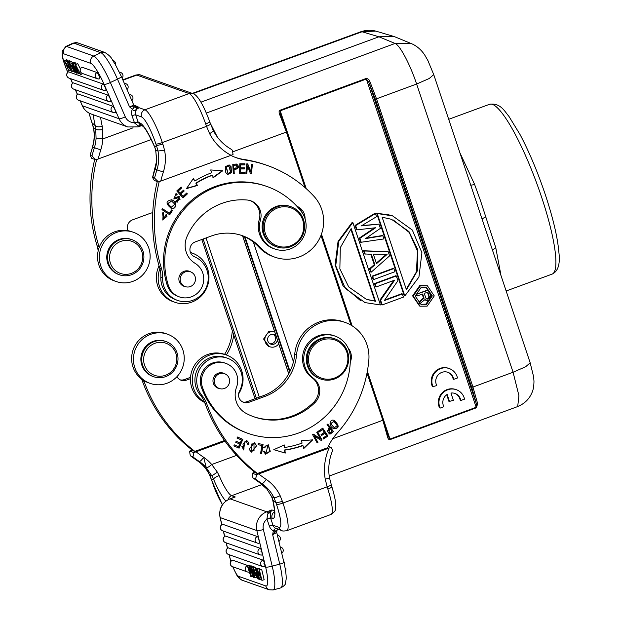 <?xml version="1.0" encoding="UTF-8"?>
<svg xmlns="http://www.w3.org/2000/svg" width="621" height="621" viewBox="0 0 621 621"><rect width="100%" height="100%" fill="white"/><g stroke="black" fill="none" stroke-linecap="round" stroke-linejoin="round"><path stroke-width="0.93" d="M274.358 331.707L268.823 331.482L263.591 339.043L269.289 346.572M255.068 398.729L201.794 239.512M244.371 236.593L289.681 371.995M290.007 371.327L245.031 236.896M200.917 102.162L378.942 36.794L393.349 36.321L395.515 37.081M210.154 122.966L217.327 137M433.73 74.621L429.22 78.51L416.637 84.021L376.512 98.817L369.837 81.467C369.231 79.62 368.012 78.619 366.173 78.463L279.978 110.251C278.899 110.693 278.798 112.153 279.698 114.629L280.607 114.652L287.158 131.636M395.096 43.486C399.893 45.085 410.015 64.25 416.629 84.014M279.698 114.637L286.405 132.056L232.65 151.881M279.978 110.251L280.382 114.047M306.254 188.683L287.166 131.629L280.576 114.575M427.225 285.738L419.742 285.629L412.623 295.875L419.548 305.998M389.056 214.812L376.629 213.321L404.209 295.751L404.807 295.961L418.927 277.051L421.923 252.7L412.328 230.049L392.596 215.891L377.226 213.539L404.807 295.961M352.837 222.528L338.724 241.445L335.728 265.788L345.323 288.447L365.055 302.606L380.417 304.958L352.837 222.528L352.239 222.318L338.049 241.468L335.123 265.105L343.009 285.823L360.91 300.929M374.525 227.868L359.303 238.084L360.716 242.314L383.941 238.938L382.878 235.77L382.28 235.553L366.165 238.177M382.878 235.77L365.575 238.588L380.401 228.365L378.989 224.134L361.329 225.889L376.512 216.729L375.449 213.554L374.843 213.345L355.057 225.392L356.47 229.623L357.075 229.84L375.635 227.744L359.908 238.301L359.303 238.084M378.989 224.134L361.872 225.563M363.549 250.775L364.612 253.95L371.335 254.284L374.874 264.864L374.269 264.647L369.565 268.761L370.628 271.936L371.226 272.145L389.608 255.868L388.187 251.637L363.549 250.775L364.154 250.993L365.21 254.168M370.799 254.276L374.269 264.647M372.041 276.166L393.248 268.342L393.854 268.559L372.647 276.376L373.71 279.551L373.105 279.341L372.041 276.166L372.647 276.376M393.667 280.506L380.005 299.966L381.597 304.725L382.202 304.934L403.409 297.117L402.346 293.943L401.74 293.733L384.694 300.013M402.346 293.943L384.298 300.595L397.921 280.723L396.33 275.965L375.123 283.781L374.517 283.572L375.581 286.739L376.186 286.956L394.684 280.133L380.611 300.176L380.005 299.966M374.517 283.572L395.724 275.747L396.33 275.965M369.837 81.467L368.789 82.205L366.398 79.022L280.203 110.81L306.262 188.691M388.21 436.26L390.027 439.047L476.229 407.26L476.299 403.518L471.719 387.318L375.286 99.096L368.789 82.205L476.276 403.464M332.747 438.729L382.839 420.262L387.551 436.974C388.203 439.163 389.072 440.033 390.167 439.575L476.369 407.795L477.65 403.689L472.954 387.038L471.719 387.318M375.286 99.096L376.512 98.817L472.954 387.038L513.078 372.243L518.939 395.701L517.704 406.445M416.637 84.021L513.078 372.243L525.661 366.739L530.171 362.85L533.618 376.784L533.975 381.232C533.897 386.285 533.222 390.112 531.949 392.713C529.139 399.272 524.372 403.86 517.65 406.483M489.527 241.336L474.258 195.7M192.914 93.608L362.02 31.764L378.942 36.794L395.088 43.454L411.684 43.749L412.67 44.184M375.798 31.112L360.933 31.725M501.031 275.708L495.775 247.686L480.429 200.459L474.568 184.321L459.874 152.696M367.337 371.311L383.568 419.819L388.156 436.097L387.551 436.974M367.027 373.004L382.839 420.262L383.568 419.819L367.345 371.273L390.167 439.575M477.65 403.689L476.299 403.518M420.347 285.839L413.221 296.085L420.091 306.192L427.147 306.153L434.273 295.906L427.395 285.8L420.347 285.839M426.526 304.306L432.309 295.899L426.635 287.756L420.968 287.686L415.185 296.093L420.852 304.236L426.526 304.306M421.193 304.352L425.921 304.088L431.704 295.798L426.247 287.624M422.202 294.16L423.491 297.995L418.927 301.915L419.47 303.545M419.711 303.723L425.09 299.516L425.921 300.331L427.993 300.68L430.4 298.678L430.648 296.07L428.653 290.108L416.349 294.214L416.846 295.705L417.444 295.914L422.676 293.989L424.089 298.212L423.491 297.995M416.349 294.214L428.048 289.898L428.653 290.108M424.888 299.695L425.921 300.331M416.947 294.424L417.444 295.914M418.927 301.915L419.524 302.124L424.089 298.212M419.524 302.124L420.107 303.863M426.247 298.81L428.49 298.825L429.484 297.614L427.908 292.056L424.174 293.438L426.247 298.81M426.456 298.903L427.745 299.097M429.484 296.776L428.886 296.566L427.434 292.235M428.886 296.566L427.892 298.608L428.49 298.825M429.484 297.614L428.886 297.405M429.158 298.297L428.552 298.088M427.139 298.887L427.892 298.608M377.226 213.539L376.629 213.321M382.148 217.218L406.452 289.86L417.343 270.88L417.786 249.65L408.96 231.563L391.478 219.306L382.148 217.218M406.25 289.246L416.412 271.874L417.522 251.063L409.177 232.394L393.264 219.989M375.503 301.278L351.199 228.629L340.308 247.616L339.858 268.839L348.691 286.925L366.173 299.19L375.503 301.278L374.898 301.061L350.795 229.033M367.803 299.733L374.898 301.061M375.449 213.554L355.654 225.609L355.057 225.392M355.654 225.609L357.075 229.84M359.908 238.301L361.321 242.532M369.565 268.761L370.17 268.971L374.874 264.864M370.17 268.971L371.226 272.145M388.187 251.637L364.154 250.993M373.314 254.144L376.505 263.669L387.093 254.416L373.314 254.144M376.31 263.094L386.262 254.4M373.71 279.551L394.917 271.734L393.854 268.559M375.123 283.781L376.186 286.956M380.611 300.176L382.202 304.934M90.161 155.32L92.537 147.146A165.264 160.428 109.5 0 0 90.161 155.32L91.714 158.347L95.89 159.822L91.97 155.956L90.161 155.32M151.245 139.554L95.89 159.822M94.726 159.411A159.675 155.002 109.5 0 0 97.117 245.823A26.61 25.834 -70.5 0 1 98.157 250.954M99.205 247.414A26.61 25.834 109.5 0 0 98.925 246.459A159.675 155.002 -70.5 0 1 96.651 159.574M152.766 212.615A47.902 46.497 109.5 0 0 148.877 213.849L132.607 219.826A7.988 7.747 109.5 0 0 128.004 230.678M131.97 239.683L131.132 239.38A18.63 18.087 109.5 0 0 126.102 238.402A18.63 18.087 109.5 0 0 107.161 253.469A18.63 18.087 109.5 0 0 118.712 274.513L119.55 274.808A18.63 18.087 -70.5 0 1 108.007 253.764A18.63 18.087 -70.5 0 1 126.948 238.697A18.63 18.087 -70.5 0 1 131.97 239.683A18.63 18.087 -70.5 0 1 143.521 260.727A18.63 18.087 -70.5 0 1 124.58 275.794A18.63 18.087 -70.5 0 1 119.55 274.808M125.046 274.335A17.031 16.534 -70.5 0 1 109.568 256.582A17.031 16.534 -70.5 0 1 127.204 240.412A17.031 16.534 -70.5 0 1 142.675 258.165A17.031 16.534 -70.5 0 1 125.046 274.335M133.065 127.825L102.776 138.949L102.248 126.249C99.042 127.189 96.697 126.979 95.223 125.628L95.696 128.889L93.461 128.05M102.776 129.642C98.265 130.1 95.913 129.851 95.719 128.889L96.076 138.297L102.776 138.949A42.577 41.335 109.5 0 1 100.788 149.863L94.345 147.782A36.988 35.909 109.5 0 0 96.076 138.297M89.121 113.107A26.61 4.984 69.8 0 0 91.543 121.242A5.589 0.838 161.5 0 1 91.396 121.126L91.931 122.733L95.23 125.621M93.624 128.221L92.125 122.842M135.883 109.731L137.21 108L133.655 106.812L132.576 109.599C133.694 111.035 134.796 111.081 135.89 109.731L139.096 107.728L137.21 108L138.025 106.688L133.849 105.213M133.647 106.82L129.502 106.804L132.312 109.288A8.779 8.523 109.5 0 0 132.025 115.685L134.524 122.989L138.367 125.962L140.703 125.442L138.196 122.345L134.524 122.989M133.538 104.755C134.346 104.918 132.995 105.601 129.502 106.804L117.493 79.154A26.882 4.657 -115.2 0 0 108.248 61.355A26.882 4.657 -115.2 0 0 100.843 52.692L73.837 43.144L66.726 46.49A5.589 5.426 109.5 0 0 63.94 53.887A21.293 3.695 64.8 0 0 67.479 71.438L67.868 72.339M91.155 114.008C87.049 112.471 84.076 109.692 82.251 105.663A5.589 0.931 -23.5 0 0 82.399 105.78A15.704 15.246 109.5 0 0 91.155 114.008L127.802 126.963A15.704 15.246 -70.5 0 1 119.046 118.735A5.589 0.931 -23.5 0 0 125.295 116.841A10.115 9.82 -70.5 0 0 134.369 122.686L138.041 121.856L139.826 122.919A37.26 6.978 -110.2 0 1 154.575 146.61L155.778 150.065L157.959 151.043L164.542 150.158L162.873 144.165L156.453 145.609L154.582 146.859M134.19 106.921L132.576 109.599M213.189 130.534C213.647 130.992 212.452 132.017 209.603 133.608L206.529 126.335L162.337 142.558A32.199 6.031 69.8 0 0 144.941 109.793A5.589 5.426 -70.5 0 0 141.541 116.927L135.696 114.854A5.589 5.426 109.5 0 1 139.096 107.728L144.941 109.793L189.11 93.569A32.199 6.031 -110.2 0 1 205.722 124.037L206.529 126.335C209.494 125.093 210.767 124.27 210.364 123.866M156.585 161.126L155.762 150.072M154.652 146.975L154.59 146.89C148.916 134.478 144.972 127.553 142.752 126.125L143.117 126.296M156.5 145.601L158.013 151.027M156.577 161.243L156.834 159.783A36.988 35.909 -70.5 0 1 155.103 169.261A165.264 160.428 109.5 0 0 152.727 177.443L154.536 178.08L158.456 181.937L233.022 154.582C232.72 151.578 232.27 149.902 231.68 149.537M154.536 178.08A165.264 160.428 -70.5 0 1 156.911 169.906L154.971 169.215M158.456 181.937L154.28 180.463L152.549 177.49L156.57 161.305M230.865 155.413A53.227 51.667 109.5 0 0 236.5 157.804A53.227 51.667 109.5 0 0 245.823 160.125A122.415 118.836 -70.5 0 1 267.278 165.458L265.47 164.821A122.415 118.836 109.5 0 0 244.014 159.481A53.227 51.667 -70.5 0 1 235.592 157.47M241.53 235.406A47.902 46.497 -70.5 0 1 258.91 247.166A37.26 36.165 109.5 0 0 273.131 256.566L274.94 257.21A37.26 36.165 -70.5 0 1 260.719 247.802A47.902 46.497 109.5 0 0 242.438 235.716A47.902 46.497 109.5 0 0 211.443 235.964L195.173 241.942A7.988 7.747 109.5 0 0 194.567 256.776A23.419 22.736 -70.5 0 1 207.034 270.414A23.419 22.736 -70.5 0 1 201.39 294.719A23.419 22.736 -70.5 0 1 177.629 300.424A23.419 22.736 -70.5 0 1 163.843 286.273A23.419 22.736 -70.5 0 1 162.648 277.703A26.61 25.834 109.5 0 0 161.491 268.582A159.675 155.002 -70.5 0 1 159.217 181.697M157.292 181.526A159.675 155.002 109.5 0 0 159.682 267.938A26.61 25.834 -70.5 0 1 160.839 277.067A23.419 22.736 109.5 0 0 162.034 285.637A23.419 22.736 109.5 0 0 175.821 299.78L177.629 300.424M297.42 206.855A13.305 12.917 -70.5 0 1 302.404 213.104M267.278 165.458A122.415 118.836 -70.5 0 1 314.001 196.352A37.26 36.165 -70.5 0 1 321.717 209.463A37.26 36.165 -70.5 0 1 312.743 248.128A37.26 36.165 -70.5 0 1 274.94 257.21M166.622 214.09L165.838 214.882L166.987 216.488L163.307 219.081L163.23 212.374L162.818 220.059L166.622 214.09M225.819 172.654L227.744 174.439L231.454 172.677L231.074 166.692L229.196 164.945L225.501 166.583L225.819 172.654M232.774 164.27L233.317 173.787L234.264 173.717L234.047 169.844C238.899 168.601 239.737 166.676 236.554 164.06L232.774 164.27M236.958 164.161L236.554 164.06M193.364 178.468L186.447 188.637L197.462 185.454L196.182 183.273A89.688 87.056 -70.5 0 1 212.491 175.254L213.306 177.66L222.66 170.837L210.705 169.944L211.652 172.762A92.343 89.641 109.5 0 0 194.862 181.014L193.364 178.468M176.791 190.942L182.978 197.967L187.387 193.884L186.657 193.053L183.024 196.415L180.921 194.024L184.196 190.989L183.467 190.166L180.199 193.201L178.297 191.043L181.798 187.806L181.068 186.983L176.791 190.942M239.791 163.789L239.636 173.337L244.961 173.329L244.977 172.203L240.599 172.211L240.645 168.959L244.596 168.951L244.62 167.833L240.669 167.841L240.715 164.914L244.93 164.907L244.946 163.781L239.791 163.789M246.77 163.843L245.893 173.36L246.793 173.43L247.484 165.947L250.527 173.725L251.489 173.802L252.374 164.278L251.474 164.208L250.775 171.683L247.74 163.913L246.77 163.843M171.202 199.69C177.629 201.297 176.069 209.921 170.93 208.167L171.287 208.291C176.434 210.053 177.994 201.421 171.567 199.822C165.628 200.979 165.535 203.797 171.287 208.291L170.954 208.182M161.957 209.611L169.712 214.773L172.459 210.519L171.543 209.914L169.378 213.267L162.539 208.71L161.957 209.611M180.02 199.364L176.977 200.971L176.279 200.599L175.681 201.39L177.195 202.221L179.353 196.298L174.167 197.92L175.836 194.66L176.566 195.079L177.187 194.264L176.123 193.612L173.919 198.984L179.127 197.501L180.043 199.364M267.014 186.51L265.811 186.083A78.238 75.948 109.5 0 0 215.184 186.494A78.238 75.948 109.5 0 0 167.103 284.86A18.63 18.087 109.5 0 0 178.188 296.473L179.391 296.9A18.63 18.087 -70.5 0 1 168.314 285.287A78.238 75.948 -70.5 0 1 216.395 186.921A78.238 75.948 -70.5 0 1 267.014 186.51A78.238 75.948 -70.5 0 1 301.278 211.505A23.955 23.249 -70.5 0 1 290.317 248.889A23.955 23.249 -70.5 0 1 274.824 249.013A23.955 23.249 -70.5 0 1 260.432 220.098A15.967 15.502 109.5 0 0 250.837 200.824A15.967 15.502 109.5 0 0 247.15 200.016A60.672 58.902 109.5 0 0 221.899 203.385A60.672 58.902 109.5 0 0 186.929 236.748A21.293 20.664 109.5 0 0 195.064 263.312A18.63 18.087 -70.5 0 1 203.634 281.034A18.63 18.087 -70.5 0 1 191.447 296.799A18.63 18.087 -70.5 0 1 179.391 296.9M305.058 218.84A13.305 12.917 109.5 0 0 304.375 214.198A13.305 12.917 109.5 0 0 296.923 206.304M250.232 200.622A15.967 15.502 -70.5 0 1 259.229 219.671A23.955 23.249 109.5 0 0 273.62 248.586L274.824 249.013M166.521 214.198L162.64 219.989M162.857 212.289L162.981 213.438M162.617 213.314L163.307 219.081M229.009 164.883L230.709 166.56L231.144 172.436L227.565 174.369M228.893 165.97L225.99 166.94L228.031 173.406L226.355 167.065L228.893 165.97L230.57 172.227L228.031 173.406M236.772 164.099L235.506 169.572L233.682 169.719L234.264 173.717M233.9 173.585L233.31 173.632M236.127 165.039L233.426 165.202L233.62 168.594L233.783 165.326L236.244 165.101M236.446 165.178C238.27 167.228 237.447 168.407 233.977 168.726M212.491 175.254L212.134 175.122A89.688 87.056 109.5 0 0 195.825 183.141L197.462 185.454M197.098 185.322L186.642 188.349M193.216 178.701L194.862 181.014M222.295 170.705L212.941 177.536M186.525 193.178L187.387 193.884M187.03 193.752L182.753 197.711M180.928 187.107L181.433 187.682L177.94 190.919L180.199 193.201M183.335 190.298L183.832 190.864L180.556 193.892L183.024 196.415M244.612 172.203L244.961 173.329M244.596 173.197L239.636 173.212M244.589 163.781L244.565 164.775L240.35 164.782L240.669 167.841M244.255 167.833L244.239 168.827L240.288 168.834L240.599 172.211M247.484 165.947L246.793 173.43M246.428 173.306L245.9 173.267M247.414 163.89L250.775 171.683M252.002 164.247L251.125 173.67L250.48 173.624M171.551 200.956L167.654 203.696L171.349 207.197L168.019 203.82L171.551 200.956L174.835 204.224L171.349 207.197M171.489 209.991L172.459 210.519M172.095 210.395L169.401 214.563M162.485 208.788L169.378 213.267M176.217 200.676L176.698 200.862M178.84 197.408L177.707 197.377M178.08 197.517L173.74 198.914M175.945 193.558L176.83 194.132L176.263 194.87M175.836 194.66L174.167 197.92M179.174 196.244L176.838 202.097M290.931 206.723L289.96 206.382A21.293 20.664 109.5 0 0 276.19 206.49A21.293 20.664 109.5 0 0 262.132 226.626A21.293 20.664 109.5 0 0 275.771 246.529L276.733 246.863A21.293 20.664 -70.5 0 1 264.197 234.001A21.293 20.664 -70.5 0 1 277.152 206.832A21.293 20.664 -70.5 0 1 290.931 206.723A21.293 20.664 -70.5 0 1 303.459 219.586A21.293 20.664 -70.5 0 1 290.512 246.754A21.293 20.664 -70.5 0 1 276.733 246.863M277.727 207.919A20.229 19.631 -70.5 0 1 302.722 220.028A20.229 19.631 -70.5 0 1 290.418 245.838A20.229 19.631 -70.5 0 1 265.423 233.729A20.229 19.631 -70.5 0 1 277.727 207.919M190.593 271.843A7.988 7.747 109.5 0 0 178.864 278.829A7.988 7.747 109.5 0 0 185.361 286.638M193.589 273.923A7.848 7.623 -70.5 0 1 185.229 286.599A7.848 7.623 -70.5 0 1 181.534 274.901A7.848 7.623 -70.5 0 1 193.589 273.923M141.363 125.675L138.367 125.962A5.589 1.048 69.8 0 1 138.134 126.886L141.402 125.69M67.177 61.681L70.018 69.094L64.437 60.711L68.613 70.344L65.772 62.938L71.361 71.306L67.177 61.681L69.311 60.679L69.552 61.231M67.767 61.044L66.571 59.709L64.437 60.711M69.311 60.679L66.734 61.526M74.466 63.024L73.79 62.263L71.656 63.264L72.541 66.051L71.089 65.531L69.412 62.473L71.547 61.471L68.892 62.286L74.994 72.595L72.145 63.443L71.656 63.264M72.354 62.938L71.547 61.471M68.442 62.131L72.626 71.757L68.442 62.131L70.709 61.432M70.577 61.13L67.984 61.968M68.434 71.826A3.462 3.462 0 0 0 68.993 78.099A3.462 3.361 109.5 0 1 68.551 71.826L103.063 84.029A3.447 0.598 64.8 0 1 105.197 87.421A3.447 0.598 64.8 0 1 105.717 88.772A3.447 0.598 -115.2 0 1 105.88 90.27M77.951 93.934A3.462 3.462 0 0 0 78.51 100.206A3.462 3.361 109.5 0 1 78.067 93.934L112.789 106.207A3.447 0.598 64.8 0 1 114.924 109.606A3.447 0.598 64.8 0 1 115.444 110.957A3.447 0.598 -115.2 0 1 115.599 112.455M73.138 82.865A3.462 3.462 0 0 0 73.697 89.129A3.462 3.361 109.5 0 1 73.262 82.865L107.976 95.137A3.447 0.598 64.8 0 1 110.111 98.537A3.447 0.598 64.8 0 1 110.631 99.88A3.447 0.598 -115.2 0 1 110.794 101.386M81.848 67.2A3.462 3.462 0 0 0 82.399 73.464A3.462 3.361 109.5 0 1 81.964 67.2L96.961 72.502A3.447 0.598 64.8 0 1 99.096 75.894A3.447 0.598 64.8 0 1 99.608 77.245A3.447 0.598 -115.2 0 1 99.771 78.743M76.104 63.955L75.102 62.729L72.968 63.73L77.741 72.277L75.032 64.46L75.568 64.646L80.668 74.605L75.925 65.919L78.704 73.907L78.145 73.713L73.783 65.158L76.662 73.185L76.197 73.022L72.968 63.73M80.373 68.853L77.703 63.645L75.032 64.46M64.91 60.881L67.045 59.872M70.157 69.979L69.055 70.499M71.927 71.042L71.361 71.306M72.145 63.443L74.279 62.434M72.215 65.003L71.089 65.531M69.412 62.473L68.892 62.286M75.902 72.168L74.994 72.595M72.859 67.037L71.679 66.618L74.318 71.5L72.859 67.037M73.821 71.198L72.626 71.757M73.41 63.885L75.545 62.884M77.641 72.727L76.662 73.185M78.704 73.907L79.698 73.441M82.795 73.604L80.668 74.605M75.568 64.646L77.703 63.645M133.43 232.293L131.621 231.656A26.082 25.314 109.5 0 0 105.166 238.006A26.082 25.314 109.5 0 0 98.879 265.066A26.082 25.314 109.5 0 0 114.233 280.832L116.042 281.476A26.082 25.314 -70.5 0 1 100.687 265.71A26.082 25.314 -70.5 0 1 106.967 238.643A26.082 25.314 -70.5 0 1 133.43 232.293A26.082 25.314 -70.5 0 1 148.792 248.058A26.082 25.314 -70.5 0 1 142.504 275.119A26.082 25.314 -70.5 0 1 116.042 281.476M190.461 252.537A26.082 25.314 -70.5 0 1 192.262 253.096A26.082 25.314 -70.5 0 1 207.616 268.854A26.082 25.314 -70.5 0 1 201.336 295.914A26.082 25.314 -70.5 0 1 174.874 302.272A26.082 25.314 -70.5 0 1 159.519 286.514A26.082 25.314 -70.5 0 1 159.9 268.691M192.262 253.096L190.453 252.452A26.082 25.314 109.5 0 0 190.43 252.444M159.046 265.827A26.082 25.314 109.5 0 0 157.711 285.877A26.082 25.314 109.5 0 0 173.065 301.635L174.874 302.272M276.492 532.003C277.3 532.166 276.019 533.051 272.658 534.658L276.089 531.017L273.403 530.474L272.658 534.658L279.753 564.116L272.2 566.15L263.389 529.573A10.115 9.82 -70.5 0 1 266.999 519.078L270.5 517.759L272.13 518.341A37.26 6.978 -110.2 0 0 272.852 500.115L275.98 502.894L282.415 501.442L280.149 495.682A42.577 41.335 109.5 0 0 266.215 479.404A159.675 155.002 -70.5 0 1 258.685 473.947L330.985 447.368C332.421 449.588 332.895 450.675 332.421 450.629M271.532 496.528L266.952 489.169L259.997 482.936L253.252 478.092L255.153 478.783C255.658 479.016 256.085 477.665 256.419 474.723L258.685 473.947M266.215 479.404A5.589 1.304 124.2 0 1 261.876 483.612L260.067 482.975A165.264 160.428 109.5 0 1 253.345 478.139C252.832 478.015 252.468 476.385 252.242 473.249L254.82 472.239M329.293 477.502C329.704 477.844 328.346 478.387 325.218 479.133L327.151 486.825C330.217 485.731 331.521 484.985 331.071 484.613M328.346 446.429L330.985 447.368M256.419 474.723L252.242 473.249M257.42 473.497L255.611 472.86A159.675 155.002 109.5 0 1 204.837 402.897A26.61 25.834 -70.5 0 0 200.304 395.01A23.419 22.736 109.5 0 1 196.127 387.543A23.419 22.736 109.5 0 1 197.742 368.742A23.419 22.736 109.5 0 1 225.532 357.533L227.34 358.17A23.419 22.736 -70.5 0 1 236.95 364.853A23.419 22.736 -70.5 0 1 241.127 372.321A23.419 22.736 -70.5 0 1 239.512 391.121A7.988 7.747 109.5 0 0 248.835 402.315L265.105 396.345A47.902 46.497 109.5 0 0 296.543 354.87A37.26 36.165 -70.5 0 1 345.105 322.415A37.26 36.165 -70.5 0 1 367.042 344.927A37.26 36.165 -70.5 0 1 368.827 360.211A122.415 118.836 -70.5 0 1 337.164 433.109A53.227 51.667 109.5 0 0 327.787 447.663L257.42 473.497A159.675 155.002 -70.5 0 1 206.646 403.541A26.61 25.834 109.5 0 0 202.112 395.655A23.419 22.736 -70.5 0 1 197.936 388.179A23.419 22.736 -70.5 0 1 203.579 363.875A23.419 22.736 -70.5 0 1 227.34 358.17M333.493 431.525L327.756 424.096L327.011 424.71L329.34 427.729L328.975 433.994L330.457 433.885L333.493 431.525L330.093 433.761L328.796 433.924M333.919 420.378L334.641 420.665C329.968 417.987 327.678 425.773 333.57 428.56C339.276 428.661 339.633 426.029 334.641 420.665L334.106 420.433M333.57 428.56L334.098 428.793M322.058 440.002L317.51 431.75L316.726 432.216L320.296 438.705L313.45 434.149L312.604 434.646L317.145 442.897L317.936 442.431L314.373 435.958L321.212 440.499L322.058 440.002L320.941 440.32M284.589 447.485L284.286 444.947L273.783 449.666L285.249 453.082L284.899 450.116A92.343 89.641 109.5 0 0 302.939 445.583L303.871 448.401L312.681 439.885L301.301 440.677L302.109 443.083A89.688 87.056 -70.5 0 1 284.589 447.485L283.96 445.102M327.911 435.989L322.741 428.133L318.309 431.238L318.915 432.162L322.563 429.608L324.325 432.286L321.041 434.584L321.647 435.507L324.93 433.202L326.514 435.608L323.005 438.069L323.611 438.993L327.911 435.989L323.44 438.729M256.69 445.731L254.377 442.711L249.052 449.154L251.381 452.142L256.69 445.731L251.195 452.072M261.596 453.835L263.071 444.38L258.196 443.673L258.025 444.791L261.868 445.35L260.564 453.687L261.596 453.835L260.579 453.617M245.256 441.5L246.374 441.632L247.857 444.442L248.796 444.644L248.928 442.874L246.832 440.568L242.958 444.108L244.045 448.913L242.842 446.569L241.864 446.344L243.673 449.961L244.402 444.1L243.494 449.891M244.387 444.116L245.256 441.469L244.03 443.984M239.077 448.16L242.834 439.35L237.439 437.021L236.997 438.061L241.437 439.978L240.156 442.975L236.151 441.252L235.716 442.284L239.714 444.007L238.565 446.709L234.288 444.869L233.845 445.909L239.077 448.16M267.822 445.769L265.322 446.041L267.822 445.769L265.967 453.221L264.585 451.219L263.537 451.451L265.586 454.246L270.259 451.327L268.303 444.768L263.708 447.547L264.725 447.935L265.687 446.173M335.037 336.085A23.955 23.249 -70.5 0 1 350.384 358.247A78.238 75.948 -70.5 0 1 298.717 432.969A78.238 75.948 -70.5 0 1 248.097 433.38A78.238 75.948 -70.5 0 1 202.531 387.574A18.63 18.087 -70.5 0 1 213.748 363.448A18.63 18.087 -70.5 0 1 225.803 363.355A18.63 18.087 -70.5 0 1 236.531 387.24A21.293 20.664 109.5 0 0 246.009 413.314A60.672 58.902 109.5 0 0 253.95 416.823A60.672 58.902 109.5 0 0 293.205 416.497A60.672 58.902 109.5 0 0 314.94 402.618A15.967 15.502 109.5 0 0 313.349 378.243A23.955 23.249 -70.5 0 1 303.987 355.538A23.955 23.249 -70.5 0 1 319.536 336.209A23.955 23.249 -70.5 0 1 335.037 336.085L333.826 335.658A23.955 23.249 109.5 0 0 318.332 335.782A23.955 23.249 109.5 0 0 302.776 355.111A23.955 23.249 109.5 0 0 312.146 377.816A15.967 15.502 -70.5 0 1 313.737 402.191A60.672 58.902 -70.5 0 1 292.002 416.078A60.672 58.902 -70.5 0 1 253.345 416.606M350.283 362.144A13.305 12.917 109.5 0 0 350.671 352.565A13.305 12.917 109.5 0 0 348.218 348.234M225.803 363.355L224.592 362.928A18.63 18.087 109.5 0 0 212.545 363.021A18.63 18.087 109.5 0 0 201.328 387.147A78.238 75.948 109.5 0 0 246.886 432.953L248.097 433.38M345.105 322.415L343.297 321.771A37.26 36.165 109.5 0 0 294.734 354.226A47.902 46.497 -70.5 0 1 263.296 395.701L247.026 401.678A7.988 7.747 -70.5 0 1 242.78 401.981M224.693 373.749A7.988 7.747 109.5 0 0 212.964 380.743A7.988 7.747 109.5 0 0 219.454 388.552M335.053 338.911L334.145 338.592A21.293 20.664 109.5 0 0 320.374 338.709A21.293 20.664 109.5 0 0 306.316 358.837A21.293 20.664 109.5 0 0 319.955 378.74L320.855 379.058A21.293 20.664 -70.5 0 1 308.327 366.196A21.293 20.664 -70.5 0 1 321.274 339.027A21.293 20.664 -70.5 0 1 335.053 338.911A21.293 20.664 -70.5 0 1 347.589 351.773A21.293 20.664 -70.5 0 1 334.634 378.942A21.293 20.664 -70.5 0 1 320.855 379.058M227.69 375.829A7.848 7.623 -70.5 0 1 219.329 388.505A7.848 7.623 -70.5 0 1 215.634 376.807A7.848 7.623 -70.5 0 1 227.69 375.829M321.849 340.106A20.229 19.631 -70.5 0 1 346.844 352.223A20.229 19.631 -70.5 0 1 334.54 378.034A20.229 19.631 -70.5 0 1 309.545 365.916A20.229 19.631 -70.5 0 1 321.849 340.106M327.593 424.228L333.128 431.393M329.93 432.915C327.267 432.309 327.298 430.873 330.015 428.599L329.658 428.474C326.941 430.741 326.91 432.185 329.565 432.79M330.015 428.599L332.064 431.253L329.898 432.953M329.891 432.93L328.82 432.798M334.284 420.541C339.276 425.905 338.919 428.537 333.213 428.436M333.912 421.411L330.558 423.646L334.339 427.799L330.915 423.778L333.912 421.411L337.296 425.517L334.339 427.799M317.292 431.882L321.701 439.878M314.373 435.958L317.579 442.307L317.005 442.641M313.357 434.203L320.296 438.705M312.316 439.761L303.514 448.269M284.899 450.116L284.534 449.984A92.343 89.641 -70.5 0 0 302.574 445.451L302.939 445.583M284.534 449.984L284.892 452.95L273.814 449.651M322.555 428.265L327.546 435.857M324.93 433.202L321.468 435.243M322.563 429.608L318.744 431.905M254.191 442.649L256.326 445.599M253.989 443.728L251.295 444.077L251.73 451.11L251.652 444.201L253.989 443.728L254.028 450.714L251.73 451.11M262.699 444.325L261.239 453.71M261.868 445.35L258.033 444.721M248.796 444.644L247.864 444.395M246.646 440.514L248.571 442.75L248.439 444.52M246.009 441.5L244.946 441.36M242.469 446.483L244.045 448.913M237.432 437.044L242.477 439.226L238.72 448.013M234.28 444.892L238.565 446.709M236.143 441.275L240.156 442.975M265.322 446.041L264.725 447.935M268.117 444.714L269.91 451.172L265.408 454.176M264.267 451.288L265.967 453.221M271.571 496.653L273.962 497.708C275.08 497.809 277.137 497.134 280.149 495.682M266.96 489.169L271.858 497.041M274.001 497.693L276.042 502.87M272.844 500.122L271.835 497.056M266.937 518.729L267.969 513.303L270.306 512.775L270.5 517.759L273.007 525.25L278.86 527.314A26.61 4.984 69.8 0 0 276.539 504.5L275.996 502.886M276.089 531.017L278.029 528.875L275.235 528.626L273.395 530.474M277.137 528.921L276.097 528.789M275.755 531.537L273.38 530.877A8.779 8.523 109.5 0 1 269.343 526.072A3.19 0.481 161.5 0 1 273.007 525.25A5.589 5.426 109.5 0 0 276.298 528.626L282.144 530.691A5.589 5.426 -70.5 0 1 278.86 527.314M269.343 526.072L266.999 519.078L270.671 518.248M262.124 484.504L231.656 495.69L235.266 496.971L230.119 498.865L266.766 511.82A5.589 1.048 69.8 0 1 267.969 513.303L271.913 509.926L274.412 510.811M270.306 512.775L271.913 509.926L266.766 511.82A15.704 15.246 -70.5 0 0 256.838 530.551L220.191 517.596L221.876 524.605M272.852 500.115L272.588 499.517C275.468 512.418 274.047 514.289 274.288 513.264M211.489 480.017L213.515 479.133L211.839 475.849L209.564 474.91M282.415 501.442L282.959 503.049L327.151 486.825L327.872 489.123C330.838 487.935 332.095 487.019 331.63 486.383M217.381 472.162L211.707 464.508C209.137 466.72 207.344 467.807 206.319 467.768L211.823 475.857L217.381 472.177L219.112 475.562M228.132 499.657A5.589 5.426 109.5 0 1 231.656 495.69A31.671 5.931 -110.2 0 1 219.12 475.554C216.023 476.804 214.152 477.991 213.508 479.133A37.26 6.978 -110.2 0 0 225.881 501.085M211.668 480.111L209.611 474.886M222.372 504.78L211.497 479.932M225.035 441.213L193.853 452.6L189.677 451.125C189.902 454.262 190.267 455.892 190.779 456.024A165.264 160.428 109.5 0 0 197.501 460.852L199.31 461.496C200.288 461.426 201.732 460.021 203.649 457.281L206.319 467.768A36.988 35.909 109.5 0 0 199.31 461.496A165.264 160.428 -70.5 0 1 192.588 456.66L190.686 455.969L197.431 460.821C202.625 464.376 206.63 469.041 209.432 474.801L209.572 474.902A36.988 35.909 -70.5 0 0 197.501 460.852A5.589 1.304 124.2 0 1 197.431 460.821A5.589 1.304 124.2 0 1 197.369 460.766M189.677 451.125L192.254 450.124M192.588 456.66C193.092 456.893 193.519 455.542 193.853 452.6M224.523 440.491L194.854 451.382L193.046 450.745A159.675 155.002 109.5 0 1 142.271 380.782A26.61 25.834 -70.5 0 0 141.596 379.097M204.534 402.09A26.082 25.314 -70.5 0 1 193.62 388.428A26.082 25.314 -70.5 0 1 199.892 361.36A26.082 25.314 -70.5 0 1 226.355 355.002A47.902 46.497 109.5 0 0 233.729 334.967M176.946 376.675A7.988 7.747 109.5 0 0 186.269 380.199L190.468 378.655M194.854 451.382A159.675 155.002 -70.5 0 1 144.08 381.418A26.61 25.834 109.5 0 0 143.761 380.572M190.538 377.327L184.46 379.555A7.988 7.747 -70.5 0 1 180.214 379.858M232.316 330.737A37.26 36.165 109.5 0 0 232.169 332.111A47.902 46.497 -70.5 0 1 224.554 354.366M278.705 343.84A7.848 7.623 -70.5 0 1 264.856 339.446A7.848 7.623 -70.5 0 1 274.692 331.839M276.003 335.767A5.053 4.906 109.5 0 0 267.581 339.423A5.053 4.906 109.5 0 0 274.086 344.119A5.053 4.906 109.5 0 0 277.393 339.912M273.248 334.385A5.053 4.906 -70.5 0 1 269.949 343.739M166.071 341.589L165.225 341.294A18.63 18.087 109.5 0 0 160.202 340.308A18.63 18.087 109.5 0 0 141.262 355.375A18.63 18.087 109.5 0 0 152.805 376.419L153.651 376.714A18.63 18.087 -70.5 0 1 142.108 355.67A18.63 18.087 -70.5 0 1 161.041 340.603A18.63 18.087 -70.5 0 1 166.071 341.589A18.63 18.087 -70.5 0 1 177.614 362.633A18.63 18.087 -70.5 0 1 158.681 377.7A18.63 18.087 -70.5 0 1 153.651 376.714M159.139 376.241A17.031 16.534 -70.5 0 1 143.668 358.496A17.031 16.534 -70.5 0 1 161.305 342.326A17.031 16.534 -70.5 0 1 176.775 360.071A17.031 16.534 -70.5 0 1 159.139 376.241M233.566 497.53L232.456 497.933M259.423 568.689L256.69 569.131L259.159 579.385L259.601 579.548L257.661 571.483L261.899 580.356L259.431 570.101L261.697 569.488L258.988 569.946L260.929 577.996L257.164 569.302L259.423 568.689L259.865 569.705M261.697 569.488L264.166 579.742L261.899 580.356M255.813 567.408L253.05 567.85L254.191 577.631L254.68 577.802L254.307 574.836L255.767 575.349L257.443 578.78L253.547 568.021L255.813 567.408L256.201 568.471M258.15 568.238L255.417 568.681L257.894 578.943L258.352 579.106L255.883 568.844L258.15 568.238L258.258 568.704M264.577 566.748A3.462 3.361 -70.5 0 1 262.877 566.616A3.462 3.462 0 0 0 264.67 566.756A3.447 0.691 74.9 0 0 264.562 563.697A3.447 0.691 -105.1 0 0 264.127 562.215A3.447 0.691 74.9 0 0 262.978 560.103L228.466 547.901A3.447 0.691 -105.1 0 0 228.357 547.901A3.447 0.691 -105.1 0 0 228.264 547.978M222.473 524.357A3.447 0.691 74.9 0 1 222.566 524.271A3.447 0.691 74.9 0 1 222.683 524.271L257.397 536.552A3.447 0.691 74.9 0 1 258.553 538.663A3.447 0.691 -105.1 0 1 258.98 540.146A3.447 0.691 74.9 0 1 259.089 543.204A3.462 3.462 0 0 1 257.296 543.065A3.462 3.361 -70.5 0 1 257.397 536.552M261.845 554.988A3.462 3.361 -70.5 0 1 260.137 554.863A3.462 3.462 0 0 0 261.93 554.995A3.447 0.691 74.9 0 0 261.821 551.945A3.447 0.691 -105.1 0 0 261.394 550.462A3.447 0.691 74.9 0 0 260.238 548.343L225.524 536.07A3.447 0.691 -105.1 0 0 225.407 536.063A3.447 0.691 -105.1 0 0 225.314 536.148M249.37 572.065A3.447 0.691 74.9 0 1 249.293 572.112A3.462 3.462 0 0 1 247.5 571.972A3.462 3.361 -70.5 0 1 247.6 565.452A3.447 0.691 74.9 0 1 247.88 565.7M247.6 565.452L232.603 560.15A3.447 0.691 -105.1 0 0 232.495 560.15A3.447 0.691 -105.1 0 0 232.401 560.235M254.23 567.532L253.655 566.647L251.389 567.26L251.847 567.423L253.368 577.344L250.03 568.269L251.303 576.614L250.768 576.42L247.375 565.84L247.849 566.01L250.651 575.069L249.339 566.538L249.898 566.732L252.794 575.822L251.389 567.26M252.444 566.973L251.606 565.925L249.339 566.538M250.379 566.259L249.642 565.226L247.375 565.84M260.983 579.168L259.601 579.548M259.431 570.101L258.988 569.946M257.164 569.302L256.69 569.131M256.465 577.32L254.68 577.802M257.831 578.679L257.443 578.78M253.547 568.021L253.05 567.85M254.175 573.773L255.355 574.192L253.554 569.007L254.175 573.773L255.122 573.517M259.042 578.919L258.352 579.106M255.883 568.844L255.417 568.681M252.623 576.257L251.303 576.614M254.129 577.134L253.368 577.344M251.847 567.423L254.113 566.81M251.645 572.104L252.157 571.964M249.898 566.732L252.165 566.119M247.849 566.01L250.116 565.397M284.371 564.295L284.868 563.938L283.378 560.103M285.722 571.848L285.932 568.518L285.117 567.998M285.932 568.518L285.241 568.704M284.868 563.938L284.325 564.085M204.697 402.517A26.082 25.314 109.5 0 1 191.811 387.791A26.082 25.314 109.5 0 1 198.083 360.716A26.082 25.314 109.5 0 1 224.546 354.366L226.355 355.002A26.082 25.314 -70.5 0 1 241.709 370.753A26.082 25.314 -70.5 0 1 238.627 393.869M167.53 334.207L165.722 333.562A26.082 25.314 109.5 0 0 139.259 339.92A26.082 25.314 109.5 0 0 132.979 366.98A26.082 25.314 109.5 0 0 148.334 382.738L150.142 383.382A26.082 25.314 -70.5 0 1 134.788 367.624A26.082 25.314 -70.5 0 1 141.068 340.556A26.082 25.314 -70.5 0 1 167.53 334.207A26.082 25.314 -70.5 0 1 182.885 349.965A26.082 25.314 -70.5 0 1 176.605 377.025A26.082 25.314 -70.5 0 1 150.142 383.382M449.255 368.556L448.649 368.338A13.305 12.917 109.5 0 0 434.653 372.111A13.305 12.917 109.5 0 0 432.472 386.728L436.788 385.579A9.315 9.043 -70.5 0 1 447.92 372.313A9.315 9.043 -70.5 0 1 453.757 379.346L457.467 377.987A13.305 12.917 109.5 0 0 449.255 368.556A13.305 12.917 109.5 0 0 435.259 372.328A13.305 12.917 109.5 0 0 433.078 386.937M447.617 372.212A9.315 9.043 -70.5 0 1 453.151 379.136L453.757 379.346M446.709 394.739L448.975 401.515L453.392 400.328L450.955 393.039A9.315 9.043 -70.5 0 1 460.836 400.506L464.547 399.14A13.305 12.917 109.5 0 0 456.334 389.709A13.305 12.917 109.5 0 0 442.338 393.481A13.305 12.917 109.5 0 0 440.157 408.098L443.868 406.732A9.315 9.043 -70.5 0 1 447.143 394.444L449.581 401.725M456.334 389.709L455.729 389.499A13.305 12.917 109.5 0 0 441.733 393.272A13.305 12.917 109.5 0 0 439.552 407.888L440.157 408.098M454.696 393.372A9.315 9.043 -70.5 0 1 460.231 400.289L460.836 400.506M328.571 428.35L329.34 427.729L328.571 428.35M235.017 169.766L234.047 169.844L235.017 169.766M206.04 237.952L259.314 397.168M242.617 235.833L288.757 373.741M256.403 398.232L203.129 239.023M395.088 43.454L206.335 113.069M253.352 242.043L293.446 361.864M287.135 131.613L286.405 132.056L304.973 187.542M366.173 78.463L476.369 407.795M321.461 234.125L352.146 325.823L321.461 234.133M492.484 250.178L495.775 247.694M481.981 218.895L485.824 216.83M470.136 184.639C470.213 185.376 471.696 185.275 474.568 184.321M541.357 196.438A90.48 16.938 -110.2 0 0 541.093 195.646A90.48 16.938 -110.2 0 0 489.674 104.25C500.697 102.698 504.819 111.749 508.91 116.313L519.994 134.454C529.084 151.648 537.406 171.357 544.951 193.573C552.977 217.629 557.635 237.346 558.931 252.716C560.266 264.391 557.968 271.532 552.053 274.133A90.48 16.938 -110.2 0 0 541.357 196.438M351.012 325.14L320.987 235.406M287.15 131.66L306.223 188.652M321.453 234.164L352.115 325.808M383.592 419.843L388.218 436.229M96.449 148.326L92.382 147.084C94.345 140.812 94.695 134.485 93.437 128.105M93.585 128.229A36.988 35.909 -70.5 0 1 92.537 147.146L94.345 147.782A165.264 160.428 -70.5 0 0 91.97 155.956M98.157 159.046A159.675 155.002 -70.5 0 1 100.788 149.863M97.117 245.823L98.925 246.459M100.664 117.361A31.671 5.931 -110.2 0 0 102.24 126.242M91.543 121.242L92.079 122.857M93.336 114.776A37.26 6.978 -110.2 0 0 95.223 125.628M231.78 149.591C223.816 145.159 217.66 138.84 213.337 130.651L209.867 122.143C204.084 106.222 197.625 94.508 192.727 93.546A5.589 5.426 -70.5 0 0 189.11 93.569L136.799 75.079L122.95 80.163M80.241 100.819L82.399 105.78L119.046 118.735L104.126 84.394A21.293 3.695 64.8 0 0 90.945 63.435L63.94 53.887M70.623 78.673L72.641 83.315M75.436 89.742L77.446 94.384M67.479 71.438A5.589 0.931 156.5 0 1 67.34 71.322L67.805 72.401M67.34 71.322C63.117 61.332 62.379 56.992 62.24 55.704L62.279 51.062L65.849 46.482A26.882 4.657 64.8 0 1 66.726 46.49L93.724 56.037A26.882 4.657 64.8 0 1 110.375 82.5L117.493 79.154A5.589 0.931 156.5 0 0 121.351 76.484L115.079 64.01C111.345 59.104 112.836 57.59 104.902 52.482A5.589 5.426 -70.5 0 0 100.843 52.692L93.724 56.037A5.589 5.426 -70.5 0 0 90.945 63.435M72.968 43.136L77.897 42.934A5.589 5.426 109.5 0 0 73.837 43.144A26.882 4.657 -115.2 0 0 72.968 43.136L65.849 46.482M134.478 105.997L135.611 106.657M135.634 106.665L138.025 106.688M125.295 116.841L110.375 82.5A5.589 0.931 156.5 0 1 104.126 84.394M138.033 121.856L135.696 114.854A3.19 0.481 -18.5 0 0 132.025 115.685M156.453 145.617L155.918 144.002A26.61 4.984 69.8 0 0 141.541 116.927M162.873 144.165L162.337 142.558A5.589 0.838 161.5 0 1 155.918 144.002M205.722 124.037L209.743 122.096M140.408 75.048A5.589 5.426 109.5 0 0 136.799 75.079A32.199 6.031 -110.2 0 0 135.797 75.04C138.801 74.613 140.338 74.621 140.408 75.048L192.727 93.546M160.723 181.169A159.675 155.002 -70.5 0 1 163.354 171.986A42.577 41.335 109.5 0 0 164.542 150.158M209.603 133.608A53.227 51.667 109.5 0 0 231.09 155.328M157.967 151.043A36.988 35.909 109.5 0 1 156.911 169.906L163.354 171.986M244.014 159.481L245.823 160.125M159.682 267.938L161.491 268.582M258.91 247.166L260.719 247.802M160.839 277.067L162.648 277.703M168.314 285.287L167.103 284.86M260.432 220.098L259.229 219.671M140.765 125.465L142.846 126.195A5.589 5.426 -70.5 0 1 139.826 122.919M105.772 90.27A3.462 3.361 -70.5 0 1 103.063 84.029M115.498 112.448A3.462 3.361 -70.5 0 1 112.789 106.207M110.685 101.378A3.462 3.361 -70.5 0 1 107.976 95.137M99.671 78.735A3.462 3.361 -70.5 0 1 96.961 72.502M112.836 60.384A3.462 3.361 -70.5 0 1 113.201 60.493L112.812 60.353M119.457 72.323A3.462 3.361 -70.5 0 1 120.699 72.51L119.31 72.02M124.417 83.54A3.462 3.361 -70.5 0 1 125.861 83.711L124.239 83.136M129.222 94.609A3.462 3.361 -70.5 0 1 130.674 94.78L129.052 94.206M329.052 448.114A53.227 51.667 109.5 0 0 325.218 479.133M273.962 497.708A36.988 35.909 109.5 0 0 261.876 483.612A165.264 160.428 -70.5 0 1 255.153 478.783M259.997 482.936A5.589 1.304 -55.8 0 0 260.067 482.975A36.988 35.909 -70.5 0 1 267.077 489.255M206.646 403.541L204.837 402.897M296.543 354.87L294.734 354.226M265.105 396.345L263.296 395.701M247.026 401.678L248.835 402.315M202.112 395.655L200.304 395.01M201.328 387.147L202.531 387.574M313.737 402.191L314.94 402.618M312.146 377.816L313.349 378.243M272.13 518.341A5.589 5.426 -70.5 0 1 274.428 511.766M220.044 517.479C218.677 508.762 221.976 502.56 229.941 498.857A5.589 1.048 69.8 0 1 230.119 498.865A15.704 15.246 109.5 0 0 220.191 517.596A5.589 0.745 166.5 0 1 220.044 517.479L221.775 524.675M263.389 529.573A5.589 0.745 166.5 0 1 256.838 530.551L265.648 567.136A5.589 0.745 -13.5 0 0 272.2 566.15A26.882 5.364 74.9 0 1 273.124 589.95L269.196 589.779A5.589 5.426 -70.5 0 1 265.772 585.945A21.293 4.254 74.9 0 0 265.648 567.136M280.676 587.908A26.882 5.364 -105.1 0 0 279.753 564.116A5.589 0.745 -13.5 0 0 283.921 562.354C286.359 573.012 286.265 577.817 286.118 579.354L285.567 582.777C285.831 584.291 284.201 585.999 280.676 587.908L273.124 589.95M269.196 589.779L242.19 580.239A5.589 5.426 109.5 0 1 238.767 576.397L265.772 585.945M238.767 576.397A21.293 4.254 74.9 0 1 232.929 566.818M230.965 561.237A21.293 4.254 74.9 0 1 229.126 554.685M223.444 531.095L224.717 536.404M226.285 542.894L227.581 548.289M211.621 480.126L212.165 481.741A26.61 4.984 69.8 0 0 222.52 504.578M332.74 450.295C329.021 459.136 327.919 468.25 329.44 477.634L331.8 486.585C335.449 498.438 335.744 503.569 335.713 505.284L335.371 509.111C335.666 510.54 334.183 512.325 330.931 514.483A32.199 6.031 -110.2 0 0 327.872 489.123M276.539 504.5A5.589 0.838 -18.5 0 0 282.959 503.049A32.199 6.031 69.8 0 1 286.762 530.699L330.931 514.483M196.12 451.832A159.675 155.002 -70.5 0 0 203.649 457.281A42.577 41.335 109.5 0 1 211.707 464.508L236.578 455.379M144.08 381.418L142.271 380.782M232.859 332.351L232.169 332.111M184.46 379.555L186.269 380.199M228.466 547.901A3.462 3.361 109.5 0 0 228.365 554.413L262.877 566.616A3.462 3.361 -70.5 0 1 262.978 560.103M222.683 524.271A3.462 3.361 109.5 0 0 222.582 530.792A3.462 3.462 0 0 1 222.528 524.287M259.004 543.196A3.462 3.361 -70.5 0 1 257.296 543.065L222.582 530.792M225.524 536.07A3.462 3.361 109.5 0 0 225.423 542.583L260.137 554.863A3.462 3.361 -70.5 0 1 260.238 548.343M249.2 572.104A3.462 3.361 -70.5 0 1 247.5 571.972L232.502 566.67A3.462 3.361 109.5 0 1 232.603 560.15M263.816 563.162A3.462 3.361 -70.5 0 1 264.406 563.107M260.975 551.37A3.462 3.361 -70.5 0 1 261.658 551.316M280.218 547A3.462 3.361 -70.5 0 1 280.933 547.163A3.462 3.462 0 0 1 281.732 553.28M277.377 535.209A3.462 3.361 -70.5 0 1 278.092 535.372L277.354 535.108M242.555 235.809L288.726 373.795M329.2 476.051L517.751 406.538M530.171 362.796L487.508 235.281M476.4 202.097L433.73 74.574M433.699 74.504L427.916 60.586L425.075 55.618C424.159 54.174 420.44 48.011 412.701 44.2M411.684 43.749L395.538 37.089M376.411 31.275L393.326 36.305M375.558 31.05C370.628 29.816 365.753 30.056 360.956 31.78M192.3 93.391L360.886 31.733M488.137 237.168L484.76 227.146M479.288 210.822L475.531 199.488M448.696 119.302L489.674 104.25M506.146 290.985L552.053 274.133M419.532 305.99L420.044 306.176M392.596 215.875L392.022 215.673M365.055 302.613L364.418 302.388M92.009 122.818L93.492 128.143M70.515 78.634L72.572 83.377M75.32 89.703L77.377 94.446M80.132 100.781L82.251 105.663M121.351 76.484L133.678 104.856L135.595 106.696M77.897 42.934L104.902 52.482M127.802 126.963L138.134 126.886M122.795 79.814L135.797 75.04M91.396 121.126L88.974 113.03M156.686 159.682L155.692 150.29M154.598 146.797L155.755 150.336M185.229 286.599L182.698 285.699M190.461 271.796L187.93 270.896M68.993 78.099L103.505 90.301A3.462 3.462 0 0 0 105.842 90.286M78.51 100.206L113.224 112.479A3.462 3.462 0 0 0 115.56 112.471M73.697 89.129L108.419 101.409A3.462 3.462 0 0 0 110.755 101.394M82.399 73.464L97.396 78.766A3.462 3.462 0 0 0 99.733 78.758M115.405 64.584A3.462 3.462 0 0 0 113.201 60.493M122.065 78.137A3.462 3.462 0 0 0 120.699 72.51M127.026 89.54A3.462 3.462 0 0 0 125.861 83.711M131.831 100.618A3.462 3.462 0 0 0 130.674 94.78M219.329 388.505L216.791 387.613M224.561 373.702L222.023 372.81M277.377 529.108L276.64 532.135L283.921 562.354M271.602 496.73L272.565 499.517M242.19 580.239L239.341 578.454L237.067 575.683L232.751 566.756M230.88 561.353L229.002 554.638M223.312 531.048L224.616 536.466M226.153 542.847L227.48 548.359M282.144 530.691C282.221 531.118 283.758 531.126 286.762 530.699M209.51 474.879L211.536 480.025M273.364 331.358L274.684 331.824M268.288 346.215L269.887 346.782M229.941 498.857L233.946 497.39M228.318 547.908A3.462 3.462 0 0 0 228.365 554.413M225.369 536.078A3.462 3.462 0 0 0 225.423 542.583M232.456 560.165A3.462 3.462 0 0 0 232.502 566.67M280.203 546.907L280.933 547.163M278.891 541.489A3.462 3.462 0 0 0 278.092 535.372"/></g></svg>
